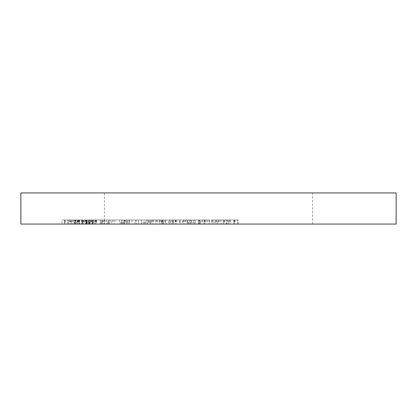<?xml version="1.0" encoding="UTF-8"?>
<svg xmlns="http://www.w3.org/2000/svg" width="417" height="417" viewBox="0 0 417 417"><rect width="100%" height="100%" fill="white"/><g stroke="black" fill="none" stroke-linecap="round" stroke-linejoin="round"><path stroke-width="0.31" stroke-dasharray="2.08 1.56" d="M104.432 224.07L312.568 224.07L104.432 224.07L104.432 192.93L312.568 192.93L104.432 192.93M312.568 224.07L312.568 192.93M190.632 224.07L190.981 224.07L190.981 219.973L190.632 219.973L190.632 224.07L171.94 224.07L190.632 224.07M180.087 219.973L190.632 219.973L173.587 219.973L187.541 219.973L187.541 224.07L187.254 224.07L187.254 219.973L180.087 219.973L180.087 224.07M144.214 224.07L127.816 224.07L144.214 224.07L144.214 219.973L145.601 219.973L145.601 224.07L148.984 224.07L148.984 219.973L129.223 219.973L129.223 224.07M129.223 219.973L124.433 219.973L124.433 224.07L127.816 224.07L127.816 219.973L134.837 219.973L134.837 224.07M108.675 224.07L126.627 224.07L126.627 219.973L124.141 219.973L124.141 224.07L104.141 224.07L104.141 219.973L106.622 219.973L106.622 224.07L108.675 224.07L108.675 219.973L124.141 219.973L121.905 219.973L121.905 224.07M83.348 224.07L83.348 219.973L114.821 219.973L92.944 219.973L92.944 224.07L93.345 224.07L93.345 219.973L74.231 219.973L86.856 219.973L81.977 219.973L81.967 224.07L96.118 224.07L82.311 224.07L82.311 219.973L83.348 219.973L81.967 219.973L81.977 224.07L102.17 224.07L89.655 224.07L90.124 224.07L90.124 219.973L83.348 219.973L83.343 224.07L114.821 224.07L86.647 224.07L89.655 224.07L89.66 219.973L89.66 224.07L79.194 224.07L89.462 224.07L89.462 219.973L90.124 219.973L89.66 219.973L89.655 224.07M61.94 219.973L74.216 219.973L74.216 224.07L86.856 224.07L61.94 224.07L74.216 224.07L74.231 219.973L61.94 219.973L61.94 224.07M162.807 224.07L148.384 224.07L165.445 224.07L162.807 224.07L162.807 219.973L172.753 219.973L172.753 224.07M193.363 224.07L179.472 224.07L193.363 224.07L193.363 219.973L199.29 219.973L199.29 224.07M224.502 224.07L238.394 224.07L211.826 224.07L224.502 224.07L224.502 219.973L226.353 219.973L226.353 224.07M227.406 224.07L216.168 224.07L234.046 224.07L234.046 219.973L233.958 224.07L220.239 224.07L237.304 224.07L227.406 224.07L227.406 219.973L221.291 219.973L221.291 224.07M221.291 219.973L237.429 219.973L237.429 224.07L237.304 219.973L227.406 219.973M20.85 224.07L396.15 224.07M91.365 224.07L96.801 224.07L96.801 219.973L96.181 219.973L96.181 224.07L71.187 224.07L71.187 219.973L72.058 219.973L72.058 224.07L91.365 224.07L91.365 219.973L92.689 219.973L92.689 224.07L87.163 224.07L92.678 224.07L92.678 219.973L90.223 219.973L90.223 224.07M90.223 219.973L75.232 219.973L75.232 224.07L75.341 219.973L81.503 219.973L81.503 224.07M78.406 224.07L65.005 224.07L65.005 219.973L65.208 224.07L78.406 224.07L78.406 219.973L86.215 219.973L86.329 224.07L86.329 219.973L79.392 219.973L79.392 224.07M79.392 219.973L65.208 219.973L72.167 219.973L68.315 219.973L68.315 224.07L68.409 219.973L78.406 219.973M147.31 224.07L152.82 224.07L147.31 224.07L147.31 219.973L149.468 219.973L149.468 224.07M129.098 219.973L138.501 219.973L138.501 224.07L122.04 224.07L138.501 224.07L136.531 224.07L136.531 219.973L129.098 219.973L129.098 224.07M125.845 219.973L138.48 219.973L138.47 224.07L138.501 219.973L120.789 219.973L120.789 224.07L122.04 224.07L122.04 219.973L125.006 219.973L125.006 224.07L124.198 224.07L124.198 219.973L125.845 219.973L125.845 224.07M86.11 224.07L86.647 224.07L86.647 219.973L86.11 219.973L86.11 224.07M92.407 224.07L92.955 224.07L92.955 219.973L92.407 219.973L92.407 224.07M78.115 224.07L64.526 224.07L78.115 224.07L78.115 219.973L88.977 219.973L89.123 224.07L89.123 219.973L75.149 219.973L75.149 224.07M75.149 219.973L64.38 219.973L64.38 224.07L64.526 219.973L78.115 219.973M84.583 224.07L101.67 224.07L79.235 224.07L79.235 219.973L79.756 219.973L79.756 224.07L84.583 224.07L84.583 219.973L96.28 219.973L96.28 224.07M96.28 219.973L67.794 219.973L85.73 219.973L76.212 219.973L76.212 224.07L76.91 224.07L76.91 219.973L101.67 219.973L101.67 224.07M168.447 224.07L169.537 224.07L169.537 219.973L168.447 219.973L168.447 224.07L146.956 224.07L168.447 224.07M149.468 219.973L168.447 219.973L152.638 219.973L166.154 219.973L166.154 224.07L165.294 224.07L165.294 219.973L157.173 219.973L157.173 224.07M195.114 224.07L195.088 219.973L195.114 224.07L213.087 224.07L195.114 224.07M204.763 219.973L195.114 219.973L212.164 219.973L198.341 219.973L198.341 224.07L198.362 219.973L204.763 219.973L204.763 224.07M20.85 192.93L396.15 192.93M234.411 219.973L234.411 224.07M233.843 219.973L233.843 224.07M216.168 219.973L216.168 224.07M229.741 219.973L229.741 224.07M223.548 219.973L223.548 224.07M220.239 219.973L220.239 224.07M230.346 219.973L230.346 224.07M226.353 219.973L229.798 219.973L229.798 224.07M229.798 219.973L238.394 219.973L238.394 224.07M238.394 219.973L234.995 219.973L234.995 224.07M234.995 219.973L228.667 219.973L228.667 224.07M228.667 219.973L228.198 219.973L228.198 224.07M228.198 219.973L226.697 219.973L226.697 224.07M226.697 219.973L223.319 219.973L223.319 224.07M223.319 219.973L217.377 219.973L217.377 224.07M217.377 219.973L215.021 219.973L215.021 224.07M215.021 219.973L211.826 219.973L211.826 224.07M211.826 219.973L215.203 219.973L215.203 224.07M215.203 219.973L218.607 219.973L218.607 224.07M218.607 219.973L223.309 219.973L223.309 224.07M223.309 219.973L224.502 219.973M199.29 219.973L202.735 219.973L202.735 224.07M202.735 219.973L206.045 219.973L206.045 224.07M206.045 219.973L202.641 219.973L202.641 224.07M202.641 219.973L200.504 219.973L200.504 224.07M200.504 219.973L198.945 219.973L198.945 224.07M198.945 219.973L194.343 219.973L194.343 224.07M194.343 219.973L190.965 219.973L190.965 224.07M190.965 219.973L189.104 219.973L189.104 224.07M189.104 219.973L182.672 219.973L182.672 224.07M182.672 219.973L179.472 219.973L179.472 224.07M179.472 219.973L188.145 219.973L188.145 224.07M188.145 219.973L191.549 219.973L191.549 224.07M191.549 219.973L193.081 219.973L193.081 224.07M193.081 219.973L193.363 219.973M172.753 219.973L176.005 219.973L176.005 224.07M176.005 219.973L173.477 219.973L173.477 224.07M173.477 219.973L170.261 219.973L170.261 224.07M170.261 219.973L172.716 219.973L172.716 224.07M172.716 219.973L170.079 219.973L170.079 224.07M170.079 219.973L162.427 219.973L162.427 224.07M162.427 219.973L159.242 219.973L159.242 224.07M159.242 219.973L161.848 219.973L161.848 224.07M161.848 219.973L151.407 219.973L151.407 224.07M151.407 219.973L148.384 219.973L148.384 224.07M148.384 219.973L162.234 219.973L162.234 224.07M162.234 219.973L165.445 219.973L165.445 224.07M165.445 219.973L163.5 219.973L163.5 224.07M163.5 219.973L162.807 219.973M83.53 219.973L83.53 224.07M77.661 219.973L77.661 224.07M78.229 219.973L78.229 224.07M86.856 219.973L86.856 224.07L86.877 219.973M69.608 219.973L69.608 224.07M70.16 219.973L70.16 224.07M65.266 219.973L65.266 224.07M86.58 219.973L86.58 224.07M82.274 219.973L82.274 224.07M92.438 219.973L92.438 224.07M82.587 219.973L82.587 224.07M79.042 219.973L79.042 224.07M78.068 219.973L78.068 224.07M81.503 219.973L82.248 219.973L82.248 224.07M82.248 219.973L91.365 219.973M90.984 219.973L90.984 224.07M79.204 219.973L79.204 224.07L79.194 219.973L89.462 219.973L79.194 219.973M70.89 219.973L70.89 224.07M72.167 219.973L72.167 224.07M152.82 219.973L152.82 224.07M157.173 219.973L150.662 219.973L150.662 224.07L150.662 219.973L147.31 219.973M126.737 219.973L126.737 224.07M124.021 219.973L124.021 224.07M135.676 219.973L135.676 224.07M113.017 219.973L113.017 224.07M114.821 219.973L114.821 224.07M94.956 219.973L94.956 224.07L94.946 219.973M93.33 219.973L93.33 224.07M96.118 219.973L96.118 224.07M83.348 219.973L86.741 219.973L86.741 224.07M86.741 219.973L100.377 219.973L100.377 224.07M100.377 219.973L102.17 219.973L102.17 224.07M102.17 219.973L89.655 219.973M106.674 219.973L106.674 224.07M108.488 219.973L108.488 224.07M121.905 219.973L108.675 219.973M111.261 219.973L121.738 219.973L111.261 219.973L111.261 224.07L109.03 224.07L121.738 224.07L111.261 224.07M107.57 219.973L109.03 219.973L109.03 224.07L107.57 224.07L107.57 219.973M123.197 219.973L121.738 219.973L121.738 224.07L123.197 224.07L123.197 219.973M119.491 219.973L119.491 224.07M85.73 219.973L85.803 224.07L67.721 224.07L67.721 219.973L67.794 224.07L85.73 224.07L85.73 219.973M75.743 219.973L75.743 224.07M77.765 219.973L77.765 224.07L77.781 219.973M91.552 219.973L87.163 219.973L92.678 219.973L91.552 219.973L91.552 224.07M87.163 219.973L87.163 224.07M88.289 219.973L88.289 224.07M112.918 219.973L112.918 224.07M103.192 219.973L103.192 224.07M100.461 219.973L100.461 224.07M92.944 219.973L92.944 224.07M86.47 219.973L86.47 224.07M83.739 219.973L83.739 224.07M92.72 219.973L92.72 224.07M101.602 219.973L101.602 224.07M102.754 219.973L102.754 224.07M104.938 219.973L104.938 224.07M110.015 219.973L110.015 224.07M94.862 219.973L94.862 224.07M73.449 219.973L73.449 224.07M74.737 219.973L74.737 224.07M101.67 219.973L100.247 219.973L100.247 224.07M100.247 219.973L87.226 219.973L87.226 224.07M87.226 219.973L84.583 219.973M164.1 219.973L164.1 224.07M152.638 219.973L152.638 224.07M155.77 219.973L155.77 224.07M162.838 219.973L162.838 224.07M153.753 219.973L153.753 224.07M146.956 219.973L146.956 224.07M159.487 219.973L159.487 224.07M160.894 219.973L160.894 224.07M150.834 219.973L150.834 224.07M152.7 219.973L152.7 224.07M156.714 219.973L156.714 224.07M134.837 219.973L144.214 219.973M141.306 219.973L127.701 219.973L127.701 224.07L145.695 224.07L145.695 219.973L141.306 219.973L141.306 224.07L129.452 224.07L129.452 219.973L143.912 219.973L143.912 224.07L141.306 224.07M132.106 219.973L132.106 224.07M183.944 219.973L183.944 224.07M173.587 219.973L173.587 224.07M176.928 219.973L176.928 224.07M183.225 219.973L183.225 224.07M175.927 219.973L175.927 224.07M172.763 219.973L172.763 224.07M171.94 219.973L171.94 224.07M185.085 219.973L185.085 224.07M185.867 219.973L185.867 224.07M175.317 219.973L175.317 224.07M175.656 219.973L175.656 224.07M180.243 219.973L180.243 224.07M204.226 219.973L204.226 224.07L209.709 224.07L204.221 224.07L204.221 219.973L199.076 219.973L209.709 219.973L204.221 219.973M212.164 219.973L212.164 224.07M208.875 219.973L208.875 224.07M207.369 219.973L207.369 224.07M204.137 219.973L204.137 224.07M199.597 219.973L199.597 224.07M213.082 219.973L213.082 224.07L213.087 219.973M204.997 219.973L204.997 224.07M209.72 219.973L209.709 224.07L209.72 219.973M199.071 219.973L199.076 224.07L199.071 219.973M204.919 219.973L204.919 224.07M224.779 219.973L224.779 224.07M230.377 219.973L230.377 224.07M218.873 219.973L218.873 224.07M216.788 219.973L216.788 224.07M201.072 219.973L201.072 224.07M189.589 219.973L189.589 224.07M187.494 219.973L187.494 224.07M172.044 219.973L172.044 224.07M161.212 219.973L161.212 224.07M159.226 219.973L159.226 224.07M77.531 219.973L77.531 224.07M82.519 219.973L82.519 224.07M85.449 219.973L85.449 224.07M95.133 219.973L95.133 224.07M95.582 219.973L95.582 224.07M102.712 219.973L102.712 224.07M90.948 219.973L90.948 224.07M88.508 219.973L88.508 224.07M74.831 224.07L74.831 219.973M141.837 224.07L141.837 219.973M88.633 224.07L88.633 219.973"/><path stroke-width="0.63" d="M396.15 224.07L20.85 224.07L20.85 192.93L396.15 192.93L396.15 224.07"/></g></svg>
